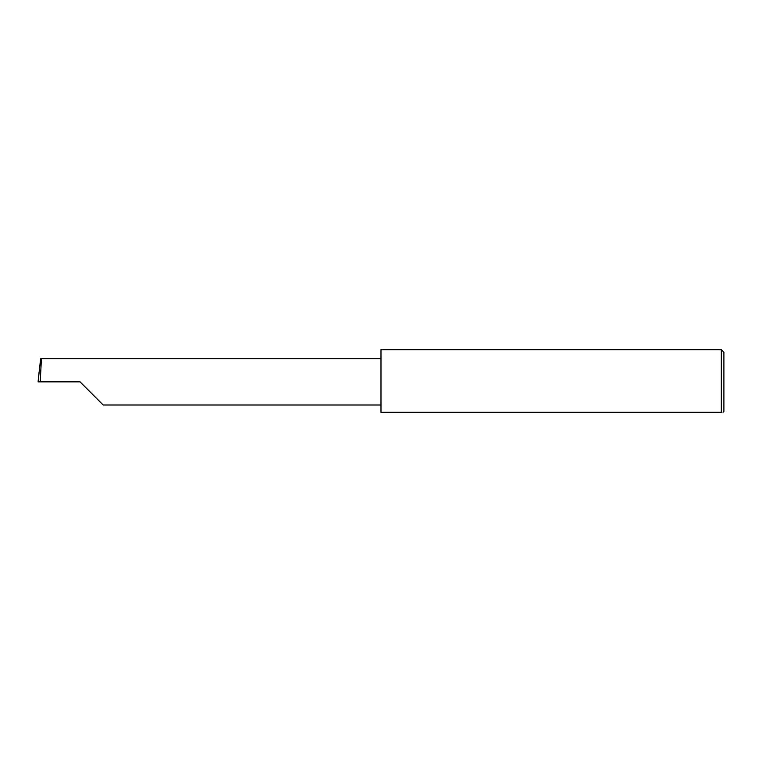 <?xml version="1.0" encoding="UTF-8"?>
<svg xmlns="http://www.w3.org/2000/svg" width="762" height="762" viewBox="0 0 762 762"><rect width="100%" height="100%" fill="white"/><g stroke="black" fill="none" stroke-linecap="round" stroke-linejoin="round"><path stroke-width="1.14" d="M80.067 381.857L103.203 404.993L80.067 381.857L103.203 404.993L80.067 381.857L40.215 381.857L41.434 358.721L40.634 358.721L38.1 381.857L40.215 381.857M721.328 349.71L380.981 349.71L380.981 412.29L721.328 412.29C723.595 412.29 723.595 412.29 721.328 412.29L721.328 349.71L723.9 352.282L723.9 411.432L723.043 412.29M38.1 381.857L39.053 372.208M380.981 358.721L41.434 358.721M103.203 404.993L380.981 404.993"/></g></svg>

